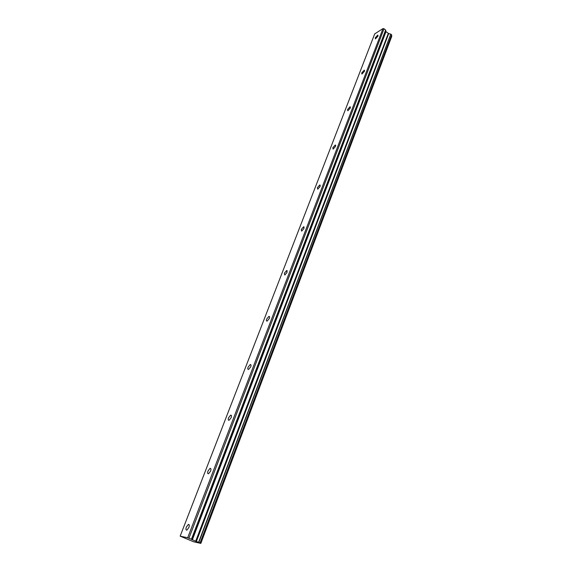 <?xml version="1.0" encoding="UTF-8"?>
<svg xmlns="http://www.w3.org/2000/svg" width="572" height="572" viewBox="0 0 572 572"><rect width="100%" height="100%" fill="white"/><g stroke="black" fill="none" stroke-linecap="round" stroke-linejoin="round"><path stroke-width="0.86" d="M377.999 36.1L377.813 35.049L375.239 37.845L375.425 38.903L377.999 36.1M188.874 527.527C189.561 525.346 189.375 524.324 188.317 524.452L186.358 527.041C185.671 529.222 185.857 530.244 186.915 530.122L188.874 527.527M210.575 471.149C211.197 469.19 211.011 468.268 210.024 468.382L208.008 470.985C207.379 472.944 207.557 473.866 208.551 473.752L210.575 471.149M231.16 417.653C231.732 415.887 231.553 415.058 230.638 415.158L228.55 417.774C227.978 419.541 228.156 420.37 229.072 420.27L231.16 417.653M250.729 366.816C251.244 365.229 251.079 364.478 250.236 364.564L248.076 367.195C247.554 368.783 247.719 369.533 248.57 369.455L250.729 366.816M269.34 318.447C269.812 317.024 269.662 316.345 268.883 316.409L266.659 319.062C266.187 320.492 266.337 321.171 267.117 321.106L269.34 318.447M287.072 272.372L286.658 270.527L284.37 273.202L284.784 275.053L287.072 272.372M303.982 228.435L303.61 226.762L301.258 229.458L301.637 231.138L303.982 228.435M320.127 186.486L319.791 184.963L317.388 187.68L317.725 189.203L320.127 186.486M335.557 146.396L335.263 145.009L332.811 147.748L333.097 149.135L335.557 146.396M350.314 108.036L350.064 106.771L347.562 109.531L347.819 110.796L350.314 108.036M364.45 71.307L364.235 70.156L361.697 72.93L361.912 74.088L364.45 71.307M390.776 34.105L391.627 34.778L200.078 542.928L198.834 542.399L390.776 34.105L198.598 542.313L196.368 541.505L388.688 33.591L196.368 541.505M390.583 34.063L388.803 33.641M200.815 543.386L391.799 36.007L200.829 543.4L193.622 541.777L180.159 536.143L374.71 33.884L382.983 28.6L187.68 537.766L180.159 536.143M388.688 33.591L386 31.653L385.635 30.037L384.012 28.75L382.983 28.6M200.758 543.357L200.086 542.985L391.627 34.778M391.799 36.007L391.477 35.407M196.217 541.441L191.427 539.267L385.7 30.137M385.635 30.037L191.427 539.267M191.313 539.217L187.68 537.766M200.078 542.928L391.67 34.892M384.012 28.75L188.932 538.209M385.871 31.453L192.128 539.725M192.349 539.832L386 31.653M388.281 33.455L195.688 541.248M388.545 33.569L196.039 541.384M188.317 524.452L189.182 524.824M210.024 468.382L210.853 468.768M230.638 415.158L231.424 415.551M250.236 364.564L250.972 364.957M268.883 316.409L269.569 316.802M286.658 270.527L287.287 270.906M303.61 226.762L304.182 227.127M319.791 184.963L320.313 185.307M335.263 145.009L335.728 145.331M350.064 106.771L350.472 107.071M364.235 70.156L364.6 70.427M391.834 36.108L200.829 543.4"/></g></svg>
